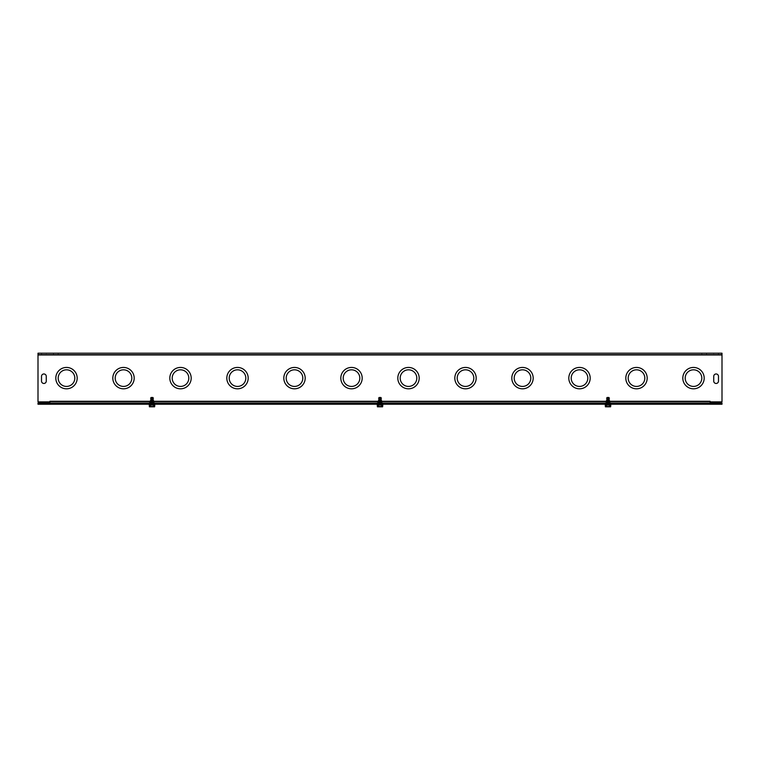 <?xml version="1.0" encoding="UTF-8"?>
<svg xmlns="http://www.w3.org/2000/svg" width="760" height="760" viewBox="0 0 760 760"><rect width="100%" height="100%" fill="white"/><g stroke="black" fill="none" stroke-linecap="round" stroke-linejoin="round"><path stroke-width="0.57" stroke-dasharray="3.8 2.85" d="M149.473 402.8L150.47 401.916L150.47 400.729L153.53 400.729L150.47 400.729L153.53 400.729L150.47 400.729L148.589 401.707L155.809 401.869L148.191 401.869L155.809 401.869L148.191 401.869L155.809 401.869L148.589 401.707L150.47 400.729L150.47 401.916L153.53 401.916L155.002 403.056L148.998 403.056L155.002 403.056L148.998 403.056L155.002 403.056L149.473 402.8L154.527 402.8L149.473 402.8L154.527 402.8L153.53 401.916L150.47 401.916L153.53 401.916L150.47 401.916L148.998 403.056M49.875 403.056L710.125 403.056L49.875 403.056L710.125 403.056L49.875 403.056L49.875 401.869L710.125 401.869L49.875 401.869L710.125 401.869L49.875 401.869L49.875 403.056L49.875 401.28L49.875 403.056L49.875 401.28L710.125 401.28L710.125 401.869L710.125 401.28L49.875 401.28L49.875 401.869L38 401.869L49.875 401.869L38 401.869L38 354.378L722 354.378L722 353.191L38 353.191L38 354.967L38 353.191L38 354.378L722 354.378L722 354.967L722 353.191L722 354.967L38 354.967L722 354.967L722 401.869L722 354.967L722 401.869L710.125 401.869L722 401.869L710.125 401.869L710.125 403.056L710.125 401.28L49.875 401.28M611.002 403.056L604.998 403.056L611.002 403.056M383.002 403.056L376.998 403.056L383.002 403.056M611.809 401.869L604.19 401.869L611.809 401.869L604.19 401.869L611.809 401.869L604.589 401.707L606.471 400.729L609.529 400.729L606.471 400.729L609.529 400.729L606.471 400.729L606.471 401.916L609.529 401.916L606.471 401.916L605.473 402.8L610.527 402.8L604.998 403.056L606.471 401.916L609.529 401.916L606.471 401.916L606.471 400.729L604.589 401.707L611.41 401.707L604.589 401.707L611.41 401.707L609.529 400.729L609.529 401.916L610.527 402.8L609.529 401.916L609.529 400.729L611.809 401.869M377.473 402.8L378.47 401.916L381.529 401.916L378.47 401.916L378.47 400.729L376.589 401.707L383.809 401.869L376.19 401.869L383.809 401.869L376.19 401.869L383.809 401.869L376.589 401.707L378.47 400.729L381.529 400.729L378.47 400.729L381.529 400.729L378.47 400.729L378.47 401.916L381.529 401.916L378.47 401.916L377.473 402.8L382.527 402.8L376.998 403.056M701.812 378.119A8.312 8.312 0 0 0 689.348 370.927A8.312 8.312 0 0 0 689.348 385.32A8.312 8.312 0 0 0 701.812 378.119A8.312 8.312 0 0 0 689.348 370.927A8.312 8.312 0 0 0 689.348 385.32A8.312 8.312 0 0 0 701.812 378.119A8.312 8.312 0 0 1 689.348 385.32A8.312 8.312 0 0 1 689.348 370.927A8.312 8.312 0 0 1 701.812 378.119M704.188 378.119A10.688 10.688 0 0 1 688.161 387.381A10.688 10.688 0 0 1 688.161 368.866A10.688 10.688 0 0 1 704.188 378.119A10.688 10.688 0 0 0 688.161 368.866A10.688 10.688 0 0 0 688.161 387.381A10.688 10.688 0 0 0 704.188 378.119A10.688 10.688 0 0 0 688.161 368.866A10.688 10.688 0 0 0 688.161 387.381A10.688 10.688 0 0 0 704.188 378.119M644.812 378.119A8.312 8.312 0 0 0 632.348 370.927A8.312 8.312 0 0 0 632.348 385.32A8.312 8.312 0 0 0 644.812 378.119A8.312 8.312 0 0 0 632.348 370.927A8.312 8.312 0 0 0 632.348 385.32A8.312 8.312 0 0 0 644.812 378.119A8.312 8.312 0 0 1 632.348 385.32A8.312 8.312 0 0 1 632.348 370.927A8.312 8.312 0 0 1 644.812 378.119M647.188 378.119A10.688 10.688 0 0 1 631.161 387.381A10.688 10.688 0 0 1 631.161 368.866A10.688 10.688 0 0 1 647.188 378.119A10.688 10.688 0 0 0 631.161 368.866A10.688 10.688 0 0 0 631.161 387.381A10.688 10.688 0 0 0 647.188 378.119A10.688 10.688 0 0 0 631.161 368.866A10.688 10.688 0 0 0 631.161 387.381A10.688 10.688 0 0 0 647.188 378.119M587.812 378.119A8.312 8.312 0 0 0 575.348 370.927A8.312 8.312 0 0 0 575.348 385.32A8.312 8.312 0 0 0 587.812 378.119A8.312 8.312 0 0 0 575.348 370.927A8.312 8.312 0 0 0 575.348 385.32A8.312 8.312 0 0 0 587.812 378.119A8.312 8.312 0 0 1 575.348 385.32A8.312 8.312 0 0 1 575.348 370.927A8.312 8.312 0 0 1 587.812 378.119M590.188 378.119A10.688 10.688 0 0 1 574.161 387.381A10.688 10.688 0 0 1 574.161 368.866A10.688 10.688 0 0 1 590.188 378.119A10.688 10.688 0 0 0 574.161 368.866A10.688 10.688 0 0 0 574.161 387.381A10.688 10.688 0 0 0 590.188 378.119A10.688 10.688 0 0 0 574.161 368.866A10.688 10.688 0 0 0 574.161 387.381A10.688 10.688 0 0 0 590.188 378.119M530.812 378.119A8.312 8.312 0 0 0 518.348 370.927A8.312 8.312 0 0 0 518.348 385.32A8.312 8.312 0 0 0 530.812 378.119A8.312 8.312 0 0 0 518.348 370.927A8.312 8.312 0 0 0 518.348 385.32A8.312 8.312 0 0 0 530.812 378.119A8.312 8.312 0 0 1 518.348 385.32A8.312 8.312 0 0 1 518.348 370.927A8.312 8.312 0 0 1 530.812 378.119M533.188 378.119A10.688 10.688 0 0 1 517.161 387.381A10.688 10.688 0 0 1 517.161 368.866A10.688 10.688 0 0 1 533.188 378.119A10.688 10.688 0 0 0 517.161 368.866A10.688 10.688 0 0 0 517.161 387.381A10.688 10.688 0 0 0 533.188 378.119A10.688 10.688 0 0 0 517.161 368.866A10.688 10.688 0 0 0 517.161 387.381A10.688 10.688 0 0 0 533.188 378.119M473.812 378.119A8.312 8.312 0 0 0 461.349 370.927A8.312 8.312 0 0 0 461.349 385.32A8.312 8.312 0 0 0 473.812 378.119A8.312 8.312 0 0 0 461.349 370.927A8.312 8.312 0 0 0 461.349 385.32A8.312 8.312 0 0 0 473.812 378.119A8.312 8.312 0 0 1 461.349 385.32A8.312 8.312 0 0 1 461.349 370.927A8.312 8.312 0 0 1 473.812 378.119M476.188 378.119A10.688 10.688 0 0 1 460.161 387.381A10.688 10.688 0 0 1 460.161 368.866A10.688 10.688 0 0 1 476.188 378.119A10.688 10.688 0 0 0 460.161 368.866A10.688 10.688 0 0 0 460.161 387.381A10.688 10.688 0 0 0 476.188 378.119A10.688 10.688 0 0 0 460.161 368.866A10.688 10.688 0 0 0 460.161 387.381A10.688 10.688 0 0 0 476.188 378.119M416.812 378.119A8.312 8.312 0 0 0 404.349 370.927A8.312 8.312 0 0 0 404.349 385.32A8.312 8.312 0 0 0 416.812 378.119A8.312 8.312 0 0 0 404.349 370.927A8.312 8.312 0 0 0 404.349 385.32A8.312 8.312 0 0 0 416.812 378.119A8.312 8.312 0 0 1 404.349 385.32A8.312 8.312 0 0 1 404.349 370.927A8.312 8.312 0 0 1 416.812 378.119M419.188 378.119A10.688 10.688 0 0 1 403.161 387.381A10.688 10.688 0 0 1 403.161 368.866A10.688 10.688 0 0 1 419.188 378.119A10.688 10.688 0 0 0 403.161 368.866A10.688 10.688 0 0 0 403.161 387.381A10.688 10.688 0 0 0 419.188 378.119A10.688 10.688 0 0 0 403.161 368.866A10.688 10.688 0 0 0 403.161 387.381A10.688 10.688 0 0 0 419.188 378.119M359.812 378.119A8.312 8.312 0 0 0 347.349 370.927A8.312 8.312 0 0 0 347.349 385.32A8.312 8.312 0 0 0 359.812 378.119A8.312 8.312 0 0 0 347.349 370.927A8.312 8.312 0 0 0 347.349 385.32A8.312 8.312 0 0 0 359.812 378.119A8.312 8.312 0 0 1 347.349 385.32A8.312 8.312 0 0 1 347.349 370.927A8.312 8.312 0 0 1 359.812 378.119M362.188 378.119A10.688 10.688 0 0 1 346.161 387.381A10.688 10.688 0 0 1 346.161 368.866A10.688 10.688 0 0 1 362.188 378.119A10.688 10.688 0 0 0 346.161 368.866A10.688 10.688 0 0 0 346.161 387.381A10.688 10.688 0 0 0 362.188 378.119A10.688 10.688 0 0 0 346.161 368.866A10.688 10.688 0 0 0 346.161 387.381A10.688 10.688 0 0 0 362.188 378.119M302.812 378.119A8.312 8.312 0 0 0 290.349 370.927A8.312 8.312 0 0 0 290.349 385.32A8.312 8.312 0 0 0 302.812 378.119A8.312 8.312 0 0 0 290.349 370.927A8.312 8.312 0 0 0 290.349 385.32A8.312 8.312 0 0 0 302.812 378.119A8.312 8.312 0 0 1 290.349 385.32A8.312 8.312 0 0 1 290.349 370.927A8.312 8.312 0 0 1 302.812 378.119M305.188 378.119A10.688 10.688 0 0 1 289.161 387.381A10.688 10.688 0 0 1 289.161 368.866A10.688 10.688 0 0 1 305.188 378.119A10.688 10.688 0 0 0 289.161 368.866A10.688 10.688 0 0 0 289.161 387.381A10.688 10.688 0 0 0 305.188 378.119A10.688 10.688 0 0 0 289.161 368.866A10.688 10.688 0 0 0 289.161 387.381A10.688 10.688 0 0 0 305.188 378.119M248.188 378.119A10.688 10.688 0 0 1 232.161 387.381A10.688 10.688 0 0 1 232.161 368.866A10.688 10.688 0 0 1 248.188 378.119A10.688 10.688 0 0 0 232.161 368.866A10.688 10.688 0 0 0 232.161 387.381A10.688 10.688 0 0 0 248.188 378.119A10.688 10.688 0 0 0 232.161 368.866A10.688 10.688 0 0 0 232.161 387.381A10.688 10.688 0 0 0 248.188 378.119M191.188 378.119A10.688 10.688 0 0 1 175.161 387.381A10.688 10.688 0 0 1 175.161 368.866A10.688 10.688 0 0 1 191.188 378.119A10.688 10.688 0 0 0 175.161 368.866A10.688 10.688 0 0 0 175.161 387.381A10.688 10.688 0 0 0 191.188 378.119A10.688 10.688 0 0 0 175.161 368.866A10.688 10.688 0 0 0 175.161 387.381A10.688 10.688 0 0 0 191.188 378.119M134.188 378.119A10.688 10.688 0 0 1 118.161 387.381A10.688 10.688 0 0 1 118.161 368.866A10.688 10.688 0 0 1 134.188 378.119A10.688 10.688 0 0 0 118.161 368.866A10.688 10.688 0 0 0 118.161 387.381A10.688 10.688 0 0 0 134.188 378.119A10.688 10.688 0 0 0 118.161 368.866A10.688 10.688 0 0 0 118.161 387.381A10.688 10.688 0 0 0 134.188 378.119M77.188 378.119A10.688 10.688 0 0 1 61.161 387.381A10.688 10.688 0 0 1 61.161 368.866A10.688 10.688 0 0 1 77.188 378.119A10.688 10.688 0 0 0 61.161 368.866A10.688 10.688 0 0 0 61.161 387.381A10.688 10.688 0 0 0 77.188 378.119A10.688 10.688 0 0 0 61.161 368.866A10.688 10.688 0 0 0 61.161 387.381A10.688 10.688 0 0 0 77.188 378.119M245.812 378.119A8.312 8.312 0 0 0 233.348 370.927A8.312 8.312 0 0 0 233.348 385.32A8.312 8.312 0 0 0 245.812 378.119A8.312 8.312 0 0 0 233.348 370.927A8.312 8.312 0 0 0 233.348 385.32A8.312 8.312 0 0 0 245.812 378.119A8.312 8.312 0 0 1 233.348 385.32A8.312 8.312 0 0 1 233.348 370.927A8.312 8.312 0 0 1 245.812 378.119M188.812 378.119A8.312 8.312 0 0 0 176.349 370.927A8.312 8.312 0 0 0 176.349 385.32A8.312 8.312 0 0 0 188.812 378.119A8.312 8.312 0 0 0 176.349 370.927A8.312 8.312 0 0 0 176.349 385.32A8.312 8.312 0 0 0 188.812 378.119A8.312 8.312 0 0 1 176.349 385.32A8.312 8.312 0 0 1 176.349 370.927A8.312 8.312 0 0 1 188.812 378.119M131.812 378.119A8.312 8.312 0 0 0 119.348 370.927A8.312 8.312 0 0 0 119.348 385.32A8.312 8.312 0 0 0 131.812 378.119A8.312 8.312 0 0 0 119.348 370.927A8.312 8.312 0 0 0 119.348 385.32A8.312 8.312 0 0 0 131.812 378.119A8.312 8.312 0 0 1 119.348 385.32A8.312 8.312 0 0 1 119.348 370.927A8.312 8.312 0 0 1 131.812 378.119M74.812 378.119A8.312 8.312 0 0 0 62.348 370.927A8.312 8.312 0 0 0 62.348 385.32A8.312 8.312 0 0 0 74.812 378.119A8.312 8.312 0 0 0 62.348 370.927A8.312 8.312 0 0 0 62.348 385.32A8.312 8.312 0 0 0 74.812 378.119A8.312 8.312 0 0 1 62.348 385.32A8.312 8.312 0 0 1 62.348 370.927A8.312 8.312 0 0 1 74.812 378.119M713.735 381.092A2.375 2.375 0 0 0 716.11 383.467A2.375 2.375 0 0 0 718.485 381.092L718.485 376.342A2.375 2.375 0 0 0 716.11 373.967A2.375 2.375 0 0 0 713.735 376.342L713.735 381.092A2.375 2.375 0 0 0 716.11 383.467A2.375 2.375 0 0 0 718.485 381.092L718.485 376.342A2.375 2.375 0 0 0 716.11 373.967A2.375 2.375 0 0 0 713.735 376.342L713.735 381.092L713.735 376.342M41.515 381.092A2.375 2.375 0 0 0 43.89 383.467A2.375 2.375 0 0 0 46.265 381.092L46.265 376.342A2.375 2.375 0 0 0 43.89 373.967A2.375 2.375 0 0 0 41.515 376.342L41.515 381.092A2.375 2.375 0 0 0 43.89 383.467A2.375 2.375 0 0 0 46.265 381.092L46.265 376.342A2.375 2.375 0 0 0 43.89 373.967A2.375 2.375 0 0 0 41.515 376.342L41.515 381.092L41.515 376.342M718.485 376.342L718.485 381.092M46.265 376.342L46.265 381.092M718.438 353.191L718.438 354.378L713.688 354.378L718.438 354.378L718.438 353.191L713.688 353.191L713.688 354.378L713.688 353.191L718.438 353.191M41.562 353.191L41.562 354.378L46.312 354.378L41.562 354.378L41.562 353.191L46.312 353.191L46.312 354.378L46.312 353.191L41.562 353.191M53.438 354.378L58.188 354.378L53.438 354.378L58.188 354.378L53.438 354.378L53.438 353.191L58.188 353.191L53.438 353.191L53.438 354.378M53.438 353.191L58.188 353.191L53.438 353.191M701.812 354.378L706.562 354.378L701.812 354.378L706.562 354.378L701.812 354.378L701.812 353.191L706.562 353.191L701.812 353.191L701.812 354.378M701.812 353.191L706.562 353.191L701.812 353.191M710.125 401.28L710.125 403.056M154.375 403.056L161.5 403.056L149.625 403.056L154.375 403.056L154.375 404.244L161.5 404.244L149.625 404.244L161.5 404.244L154.375 404.244L154.375 403.056M382.375 403.056L389.5 403.056L377.625 403.056L382.375 403.056L382.375 404.244L389.5 404.244L377.625 404.244L389.5 404.244L382.375 404.244L382.375 403.056M150.812 404.244L149.625 404.244L150.812 404.244L150.812 403.056L149.625 403.056L150.812 403.056L150.812 404.244M378.812 404.244L377.625 404.244L378.812 404.244L378.812 403.056L377.625 403.056L378.812 403.056L378.812 404.244M610.375 403.056L617.5 403.056L605.625 403.056L610.375 403.056L610.375 404.244L617.5 404.244L605.625 404.244L617.5 404.244L610.375 404.244L610.375 403.056M606.812 404.244L605.625 404.244L606.812 404.244L606.812 403.056L605.625 403.056L606.812 403.056L606.812 404.244M722 403.056L722 404.244L38 404.244L38 403.056L722 403.056M605.397 405.669L610.603 405.669L610.603 406.809L605.397 406.809L610.27 406.809L605.397 406.809L605.255 405.669L610.603 405.669L610.603 406.809L605.397 406.809L605.255 404.624L609.368 404.624L609.368 406.809L610.603 406.809L610.603 405.669L605.397 405.669L605.397 406.809L610.603 406.809L606.632 406.809L609.368 406.809L609.368 404.624L610.745 404.624L605.255 404.624L606.632 404.624L606.632 406.809L605.397 406.809L606.632 406.809L606.632 404.624L605.255 404.624L610.745 404.624L610.745 405.669L605.397 405.669M610.973 404.244L605.036 404.244M609.349 404.244L606.442 404.244L609.349 404.244M608.294 399.503L607.649 399.503L607.649 397.214L607.649 399.503L608.351 399.503L608.351 397.214L608.351 399.503L609.007 399.503L606.603 399.399L609.396 399.399L606.603 399.399L607.706 399.503L607.563 397.49L608.351 397.214L607.003 397.214L606.812 399.209L607.706 399.503M606.812 399.209L607.515 399.209M607.515 399.133L606.812 399.133M606.812 398.62L607.515 398.62M606.85 397.49L607.563 397.49M607.515 397.955L606.812 397.955M606.812 398.031L607.515 398.031M607.515 398.544L606.812 398.544M609.491 399.722L606.281 399.722L609.491 399.722M609.491 399.798L606.281 399.798L609.491 399.798M609.491 400.311L606.281 400.311L609.491 400.311M609.491 400.387L606.281 400.387L609.491 400.387M609.491 400.9L606.281 400.9L609.491 400.9M609.491 400.976L606.281 400.976L609.491 400.976M609.491 401.498L606.281 401.498L609.491 401.498M609.491 401.565L606.281 401.565L609.491 401.565M609.491 402.087L606.281 402.087L609.491 402.087M609.491 402.154L606.281 402.154L609.491 402.154M609.491 402.676L606.281 402.676L609.491 402.676M609.491 402.743L606.281 402.743L609.491 402.743M609.491 403.265L606.281 403.265L609.491 403.265M609.491 403.332L606.281 403.332L609.491 403.332M609.491 403.854L606.281 403.854L609.491 403.854M609.491 403.883L606.281 403.883L609.491 403.883M607.706 397.214L607.003 397.214M605.73 406.809L610.27 406.809L605.73 406.809M606.014 406.619L609.986 406.619L606.014 406.619M605.255 404.624L609.368 404.624L605.255 404.624M610.745 404.624L609.368 404.624L610.964 404.453M609.368 404.624L609.368 406.809M606.632 404.624L606.632 406.809M606.651 404.244L609.558 404.244L606.651 404.244M608.313 399.399L608.294 397.214L609.149 397.49L609.396 399.399L607.686 399.399M609.188 399.209L608.484 399.209M608.484 399.133L609.188 399.133M609.188 398.62L608.484 398.62M609.149 397.49L608.437 397.49M608.484 397.955L609.188 397.955M609.188 398.031L608.484 398.031M608.484 398.544L609.188 398.544M606.508 399.722L609.719 399.722L606.508 399.722M606.508 399.798L609.719 399.798L606.508 399.798M606.508 400.311L609.719 400.311L606.508 400.311M606.508 400.387L609.719 400.387L606.508 400.387M606.508 400.9L609.719 400.9L606.508 400.9M606.508 400.976L609.719 400.976L606.508 400.976M606.508 401.498L609.719 401.498L606.508 401.498M606.508 401.565L609.719 401.565L606.508 401.565M606.508 402.087L609.719 402.087L606.508 402.087M606.508 402.154L609.719 402.154L606.508 402.154M606.508 402.676L609.719 402.676L606.508 402.676M606.508 402.743L609.719 402.743L606.508 402.743M606.508 403.265L609.719 403.265L606.508 403.265M606.508 403.332L609.719 403.332L606.508 403.332M606.508 403.854L609.719 403.854L606.508 403.854M606.508 403.883L609.719 403.883L606.508 403.883M608.294 397.214L608.997 397.214M377.397 405.669L382.603 405.669L382.603 406.809L377.397 406.809L382.27 406.809L377.397 406.809L377.255 405.669L382.603 405.669L382.603 406.809L377.397 406.809L377.255 404.624L381.368 404.624L381.368 406.809L382.603 406.809L382.603 405.669L377.397 405.669L377.397 406.809L382.603 406.809L378.632 406.809L381.368 406.809L381.368 404.624L382.745 404.624L377.255 404.624L378.632 404.624L378.632 406.809L377.397 406.809L378.632 406.809L378.632 404.624L377.255 404.624L382.745 404.624L382.745 405.669L377.397 405.669M382.974 404.453L377.036 404.453M382.574 404.244L377.036 404.244L382.574 404.244M381.349 404.244L378.442 404.244L381.349 404.244M380.294 399.503L379.648 399.503L379.648 397.214L379.648 399.503L380.351 399.503L380.351 397.214L380.351 399.503L381.007 399.503L378.603 399.399L381.397 399.399L378.603 399.399L379.705 399.503L379.563 397.49L380.351 397.214L379.002 397.214L378.812 399.209L379.705 399.503M378.812 399.209L379.515 399.209M379.515 399.133L378.812 399.133M378.812 398.62L379.515 398.62M378.851 397.49L379.563 397.49M379.515 397.955L378.812 397.955M378.812 398.031L379.515 398.031M379.515 398.544L378.812 398.544M381.491 399.722L378.28 399.722L381.491 399.722M381.491 399.798L378.28 399.798L381.491 399.798M381.491 400.311L378.28 400.311L381.491 400.311M381.491 400.387L378.28 400.387L381.491 400.387M381.491 400.9L378.28 400.9L381.491 400.9M381.491 400.976L378.28 400.976L381.491 400.976M381.491 401.498L378.28 401.498L381.491 401.498M381.491 401.565L378.28 401.565L381.491 401.565M381.491 402.087L378.28 402.087L381.491 402.087M381.491 402.154L378.28 402.154L381.491 402.154M381.491 402.676L378.28 402.676L381.491 402.676M381.491 402.743L378.28 402.743L381.491 402.743M381.491 403.265L378.28 403.265L381.491 403.265M381.491 403.332L378.28 403.332L381.491 403.332M381.491 403.854L378.28 403.854L381.491 403.854M381.491 403.883L378.28 403.883L381.491 403.883M379.705 397.214L379.002 397.214M377.729 406.809L382.27 406.809L377.729 406.809M378.014 406.619L381.985 406.619L378.014 406.619M377.255 404.624L381.368 404.624L377.255 404.624M382.745 404.624L381.368 404.624L382.964 404.453M381.368 404.624L381.368 406.809M378.632 404.624L378.632 406.809M377.425 404.244L382.974 404.244L377.425 404.244M378.651 404.244L381.558 404.244L378.651 404.244M380.313 399.399L380.294 397.214L381.149 397.49L381.397 399.399L379.687 399.399M381.188 399.209L380.484 399.209M380.484 399.133L381.188 399.133M381.188 398.62L380.484 398.62M381.149 397.49L380.437 397.49M380.484 397.955L381.188 397.955M381.188 398.031L380.484 398.031M380.484 398.544L381.188 398.544M378.508 399.722L381.719 399.722L378.508 399.722M378.508 399.798L381.719 399.798L378.508 399.798M378.508 400.311L381.719 400.311L378.508 400.311M378.508 400.387L381.719 400.387L378.508 400.387M378.508 400.9L381.719 400.9L378.508 400.9M378.508 400.976L381.719 400.976L378.508 400.976M378.508 401.498L381.719 401.498L378.508 401.498M378.508 401.565L381.719 401.565L378.508 401.565M378.508 402.087L381.719 402.087L378.508 402.087M378.508 402.154L381.719 402.154L378.508 402.154M378.508 402.676L381.719 402.676L378.508 402.676M378.508 402.743L381.719 402.743L378.508 402.743M378.508 403.265L381.719 403.265L378.508 403.265M378.508 403.332L381.719 403.332L378.508 403.332M378.508 403.854L381.719 403.854L378.508 403.854M378.508 403.883L381.719 403.883L378.508 403.883M380.294 397.214L380.998 397.214M149.397 405.669L154.603 405.669L154.603 406.809L149.397 406.809L154.27 406.809L149.397 406.809L149.255 405.669L154.603 405.669L154.603 406.809L149.397 406.809L149.255 404.624L153.368 404.624L153.368 406.809L154.603 406.809L154.603 405.669L149.397 405.669L149.397 406.809L154.603 406.809L150.632 406.809L153.368 406.809L153.368 404.624L154.745 404.624L149.255 404.624L150.632 404.624L150.632 406.809L149.397 406.809L150.632 406.809L150.632 404.624L149.255 404.624L154.745 404.624L154.745 405.669L149.397 405.669M154.974 404.244L149.036 404.453M153.349 404.244L150.442 404.244L153.349 404.244M152.294 399.503L151.648 399.503L151.648 397.214L151.648 399.503L152.351 399.503L152.351 397.214L152.351 399.503L153.007 399.503L150.603 399.399L153.397 399.399L150.603 399.399L151.706 399.503L151.563 397.49L152.351 397.214L151.002 397.214L150.812 399.209L151.706 399.503M150.812 399.209L151.516 399.209M151.516 399.133L150.812 399.133M150.812 398.62L151.516 398.62M150.85 397.49L151.563 397.49M151.516 397.955L150.812 397.955M150.812 398.031L151.516 398.031M151.516 398.544L150.812 398.544M153.491 399.722L150.28 399.722L153.491 399.722M153.491 399.798L150.28 399.798L153.491 399.798M153.491 400.311L150.28 400.311L153.491 400.311M153.491 400.387L150.28 400.387L153.491 400.387M153.491 400.9L150.28 400.9L153.491 400.9M153.491 400.976L150.28 400.976L153.491 400.976M153.491 401.498L150.28 401.498L153.491 401.498M153.491 401.565L150.28 401.565L153.491 401.565M153.491 402.087L150.28 402.087L153.491 402.087M153.491 402.154L150.28 402.154L153.491 402.154M153.491 402.676L150.28 402.676L153.491 402.676M153.491 402.743L150.28 402.743L153.491 402.743M153.491 403.265L150.28 403.265L153.491 403.265M153.491 403.332L150.28 403.332L153.491 403.332M153.491 403.854L150.28 403.854L153.491 403.854M153.491 403.883L150.28 403.883L153.491 403.883M151.706 397.214L151.002 397.214M149.73 406.809L154.27 406.809L149.73 406.809M150.014 406.619L153.986 406.619L150.014 406.619M149.255 404.624L153.368 404.624L149.255 404.624M154.745 404.624L153.368 404.624L154.745 404.624M153.368 404.624L153.368 406.809M150.632 404.624L150.632 406.809M150.651 404.244L153.558 404.244L150.651 404.244M152.314 399.399L152.294 397.214L153.149 397.49L153.397 399.399L151.686 399.399M153.188 399.209L152.484 399.209M152.484 399.133L153.188 399.133M153.188 398.62L152.484 398.62M153.149 397.49L152.437 397.49M152.484 397.955L153.188 397.955M153.188 398.031L152.484 398.031M152.484 398.544L153.188 398.544M150.508 399.722L153.719 399.722L150.508 399.722M150.508 399.798L153.719 399.798L150.508 399.798M150.508 400.311L153.719 400.311L150.508 400.311M150.508 400.387L153.719 400.387L150.508 400.387M150.508 400.9L153.719 400.9L150.508 400.9M150.508 400.976L153.719 400.976L150.508 400.976M150.508 401.498L153.719 401.498L150.508 401.498M150.508 401.565L153.719 401.565L150.508 401.565M150.508 402.087L153.719 402.087L150.508 402.087M150.508 402.154L153.719 402.154L150.508 402.154M150.508 402.676L153.719 402.676L150.508 402.676M150.508 402.743L153.719 402.743L150.508 402.743M150.508 403.265L153.719 403.265L150.508 403.265M150.508 403.332L153.719 403.332L150.508 403.332M150.508 403.854L153.719 403.854L150.508 403.854M150.508 403.883L153.719 403.883L150.508 403.883M152.294 397.214L152.998 397.214M38 354.967L722 354.967M609.216 399.541L606.603 399.541L609.216 399.541M606.974 398.952L607.686 398.952M606.974 398.81L607.686 398.81M606.974 397.632L607.686 397.632M606.974 397.774L607.686 397.774M606.974 398.221L607.686 398.221M606.974 398.363L607.686 398.363M609.216 399.988L606.603 399.988L609.216 399.988M609.216 400.13L606.603 400.13L609.216 400.13M609.216 400.577L606.603 400.577L609.216 400.577M609.216 400.719L606.603 400.719L609.216 400.719M609.216 401.166L606.603 401.166L609.216 401.166M609.216 401.308L606.603 401.308L609.216 401.308M609.216 401.755L606.603 401.755L609.216 401.755M609.216 401.897L606.603 401.897L609.216 401.897M609.216 402.344L606.603 402.344L609.216 402.344M609.216 402.486L606.603 402.486L609.216 402.486M609.216 402.933L606.603 402.933L609.216 402.933M609.216 403.075L606.603 403.075L609.216 403.075M609.216 403.522L606.603 403.522L609.216 403.522M609.216 403.665L606.603 403.665L609.216 403.665M606.784 399.541L609.396 399.541L606.784 399.541M609.026 398.952L608.313 398.952M609.026 398.81L608.313 398.81M609.026 397.632L608.313 397.632M609.026 397.774L608.313 397.774M609.026 398.221L608.313 398.221M609.026 398.363L608.313 398.363M606.784 399.988L609.396 399.988L606.784 399.988M606.784 400.13L609.396 400.13L606.784 400.13M606.784 400.577L609.396 400.577L606.784 400.577M606.784 400.719L609.396 400.719L606.784 400.719M606.784 401.166L609.396 401.166L606.784 401.166M606.784 401.308L609.396 401.308L606.784 401.308M606.784 401.755L609.396 401.755L606.784 401.755M606.784 401.897L609.396 401.897L606.784 401.897M606.784 402.344L609.396 402.344L606.784 402.344M606.784 402.486L609.396 402.486L606.784 402.486M606.784 402.933L609.396 402.933L606.784 402.933M606.784 403.075L609.396 403.075L606.784 403.075M606.784 403.522L609.396 403.522L606.784 403.522M606.784 403.665L609.396 403.665L606.784 403.665M381.216 399.541L378.603 399.541L381.216 399.541M378.974 398.952L379.687 398.952M378.974 398.81L379.687 398.81M378.974 397.632L379.687 397.632M378.974 397.774L379.687 397.774M378.974 398.221L379.687 398.221M378.974 398.363L379.687 398.363M381.216 399.988L378.603 399.988L381.216 399.988M381.216 400.13L378.603 400.13L381.216 400.13M381.216 400.577L378.603 400.577L381.216 400.577M381.216 400.719L378.603 400.719L381.216 400.719M381.216 401.166L378.603 401.166L381.216 401.166M381.216 401.308L378.603 401.308L381.216 401.308M381.216 401.755L378.603 401.755L381.216 401.755M381.216 401.897L378.603 401.897L381.216 401.897M381.216 402.344L378.603 402.344L381.216 402.344M381.216 402.486L378.603 402.486L381.216 402.486M381.216 402.933L378.603 402.933L381.216 402.933M381.216 403.075L378.603 403.075L381.216 403.075M381.216 403.522L378.603 403.522L381.216 403.522M381.216 403.665L378.603 403.665L381.216 403.665M378.784 399.541L381.397 399.541L378.784 399.541M381.026 398.952L380.313 398.952M381.026 398.81L380.313 398.81M381.026 397.632L380.313 397.632M381.026 397.774L380.313 397.774M381.026 398.221L380.313 398.221M381.026 398.363L380.313 398.363M378.784 399.988L381.397 399.988L378.784 399.988M378.784 400.13L381.397 400.13L378.784 400.13M378.784 400.577L381.397 400.577L378.784 400.577M378.784 400.719L381.397 400.719L378.784 400.719M378.784 401.166L381.397 401.166L378.784 401.166M378.784 401.308L381.397 401.308L378.784 401.308M378.784 401.755L381.397 401.755L378.784 401.755M378.784 401.897L381.397 401.897L378.784 401.897M378.784 402.344L381.397 402.344L378.784 402.344M378.784 402.486L381.397 402.486L378.784 402.486M378.784 402.933L381.397 402.933L378.784 402.933M378.784 403.075L381.397 403.075L378.784 403.075M378.784 403.522L381.397 403.522L378.784 403.522M378.784 403.665L381.397 403.665L378.784 403.665M153.216 399.541L150.603 399.541L153.216 399.541M150.974 398.952L151.686 398.952M150.974 398.81L151.686 398.81M150.974 397.632L151.686 397.632M150.974 397.774L151.686 397.774M150.974 398.221L151.686 398.221M150.974 398.363L151.686 398.363M153.216 399.988L150.603 399.988L153.216 399.988M153.216 400.13L150.603 400.13L153.216 400.13M153.216 400.577L150.603 400.577L153.216 400.577M153.216 400.719L150.603 400.719L153.216 400.719M153.216 401.166L150.603 401.166L153.216 401.166M153.216 401.308L150.603 401.308L153.216 401.308M153.216 401.755L150.603 401.755L153.216 401.755M153.216 401.897L150.603 401.897L153.216 401.897M153.216 402.344L150.603 402.344L153.216 402.344M153.216 402.486L150.603 402.486L153.216 402.486M153.216 402.933L150.603 402.933L153.216 402.933M153.216 403.075L150.603 403.075L153.216 403.075M153.216 403.522L150.603 403.522L153.216 403.522M153.216 403.665L150.603 403.665L153.216 403.665M150.784 399.541L153.397 399.541L150.784 399.541M153.026 398.952L152.314 398.952M153.026 398.81L152.314 398.81M153.026 397.632L152.314 397.632M153.026 397.774L152.314 397.774M153.026 398.221L152.314 398.221M153.026 398.363L152.314 398.363M150.784 399.988L153.397 399.988L150.784 399.988M150.784 400.13L153.397 400.13L150.784 400.13M150.784 400.577L153.397 400.577L150.784 400.577M150.784 400.719L153.397 400.719L150.784 400.719M150.784 401.166L153.397 401.166L150.784 401.166M150.784 401.308L153.397 401.308L150.784 401.308M150.784 401.755L153.397 401.755L150.784 401.755M150.784 401.897L153.397 401.897L150.784 401.897M150.784 402.344L153.397 402.344L150.784 402.344M150.784 402.486L153.397 402.486L150.784 402.486M150.784 402.933L153.397 402.933L150.784 402.933M150.784 403.075L153.397 403.075L150.784 403.075M150.784 403.522L153.397 403.522L150.784 403.522M150.784 403.665L153.397 403.665L150.784 403.665M155.41 401.707L153.53 400.729L153.53 401.916L153.53 400.729L155.41 401.707M381.529 401.916L382.527 402.8L381.529 401.916L381.529 400.729L383.41 401.707L381.529 400.729L381.529 401.916M58.188 353.191L58.188 354.378L58.188 353.191M706.562 353.191L706.562 354.378L706.562 353.191M161.5 403.056L161.5 404.244L161.5 403.056M149.625 403.056L149.625 404.244L149.625 403.056M389.5 403.056L389.5 404.244L389.5 403.056M377.625 403.056L377.625 404.244L377.625 403.056M617.5 403.056L617.5 404.244L617.5 403.056M605.625 403.056L605.625 404.244L605.625 403.056M606.603 399.399L606.603 399.988L606.603 399.399M609.396 399.399L609.396 399.988L609.396 399.399M609.396 397.632L609.719 398.544L609.396 397.632M606.603 397.632L606.281 398.544L606.603 397.632M606.603 403.665L606.442 404.244L606.603 403.665M609.396 403.665L609.558 404.244L609.396 403.665M378.603 399.399L378.603 399.988L378.603 399.399M381.397 399.399L381.397 399.988L381.397 399.399M381.397 397.632L381.719 398.544L381.397 397.632M378.603 397.632L378.28 398.544L378.603 397.632M378.603 403.665L378.442 404.244L378.603 403.665M381.397 403.665L381.558 404.244L381.397 403.665M150.603 399.399L150.603 399.988L150.603 399.399M153.397 399.399L153.397 399.988L153.397 399.399M153.397 397.632L153.719 398.544L153.397 397.632M150.603 397.632L150.28 398.544L150.603 397.632M150.603 403.665L150.442 404.244L150.603 403.665M153.397 403.665L153.558 404.244L153.397 403.665"/><path stroke-width="1.14" d="M701.812 378.119A8.312 8.312 0 0 0 689.348 370.927A8.312 8.312 0 0 0 689.348 385.32A8.312 8.312 0 0 0 701.812 378.119M704.188 378.119A10.688 10.688 0 0 0 688.161 368.866A10.688 10.688 0 0 0 688.161 387.381A10.688 10.688 0 0 0 704.188 378.119M644.812 378.119A8.312 8.312 0 0 0 632.348 370.927A8.312 8.312 0 0 0 632.348 385.32A8.312 8.312 0 0 0 644.812 378.119M647.188 378.119A10.688 10.688 0 0 0 631.161 368.866A10.688 10.688 0 0 0 631.161 387.381A10.688 10.688 0 0 0 647.188 378.119M587.812 378.119A8.312 8.312 0 0 0 575.348 370.927A8.312 8.312 0 0 0 575.348 385.32A8.312 8.312 0 0 0 587.812 378.119M590.188 378.119A10.688 10.688 0 0 0 574.161 368.866A10.688 10.688 0 0 0 574.161 387.381A10.688 10.688 0 0 0 590.188 378.119M530.812 378.119A8.312 8.312 0 0 0 518.348 370.927A8.312 8.312 0 0 0 518.348 385.32A8.312 8.312 0 0 0 530.812 378.119M533.188 378.119A10.688 10.688 0 0 0 517.161 368.866A10.688 10.688 0 0 0 517.161 387.381A10.688 10.688 0 0 0 533.188 378.119M473.812 378.119A8.312 8.312 0 0 0 461.349 370.927A8.312 8.312 0 0 0 461.349 385.32A8.312 8.312 0 0 0 473.812 378.119M476.188 378.119A10.688 10.688 0 0 0 460.161 368.866A10.688 10.688 0 0 0 460.161 387.381A10.688 10.688 0 0 0 476.188 378.119M416.812 378.119A8.312 8.312 0 0 0 404.349 370.927A8.312 8.312 0 0 0 404.349 385.32A8.312 8.312 0 0 0 416.812 378.119M419.188 378.119A10.688 10.688 0 0 0 403.161 368.866A10.688 10.688 0 0 0 403.161 387.381A10.688 10.688 0 0 0 419.188 378.119M359.812 378.119A8.312 8.312 0 0 0 347.349 370.927A8.312 8.312 0 0 0 347.349 385.32A8.312 8.312 0 0 0 359.812 378.119M362.188 378.119A10.688 10.688 0 0 0 346.161 368.866A10.688 10.688 0 0 0 346.161 387.381A10.688 10.688 0 0 0 362.188 378.119M302.812 378.119A8.312 8.312 0 0 0 290.349 370.927A8.312 8.312 0 0 0 290.349 385.32A8.312 8.312 0 0 0 302.812 378.119M305.188 378.119A10.688 10.688 0 0 0 289.161 368.866A10.688 10.688 0 0 0 289.161 387.381A10.688 10.688 0 0 0 305.188 378.119M38 354.967L38 401.869L49.875 401.869L49.875 401.28L710.125 401.28L710.125 401.869L722 401.869L722 354.967L38 354.967L38 353.191L722 353.191L722 354.967M718.485 381.092A2.375 2.375 0 0 1 716.11 383.467A2.375 2.375 0 0 1 713.735 381.092L713.735 376.342A2.375 2.375 0 0 1 716.11 373.967A2.375 2.375 0 0 1 718.485 376.342L718.485 381.092A2.375 2.375 0 0 1 716.11 383.467A2.375 2.375 0 0 1 713.735 381.092M46.265 381.092A2.375 2.375 0 0 1 43.89 383.467A2.375 2.375 0 0 1 41.515 381.092L41.515 376.342A2.375 2.375 0 0 1 43.89 373.967A2.375 2.375 0 0 1 46.265 376.342L46.265 381.092A2.375 2.375 0 0 1 43.89 383.467A2.375 2.375 0 0 1 41.515 381.092M245.812 378.119A8.312 8.312 0 0 0 233.348 370.927A8.312 8.312 0 0 0 233.348 385.32A8.312 8.312 0 0 0 245.812 378.119M248.188 378.119A10.688 10.688 0 0 0 232.161 368.866A10.688 10.688 0 0 0 232.161 387.381A10.688 10.688 0 0 0 248.188 378.119M188.812 378.119A8.312 8.312 0 0 0 176.349 370.927A8.312 8.312 0 0 0 176.349 385.32A8.312 8.312 0 0 0 188.812 378.119M191.188 378.119A10.688 10.688 0 0 0 175.161 368.866A10.688 10.688 0 0 0 175.161 387.381A10.688 10.688 0 0 0 191.188 378.119M131.812 378.119A8.312 8.312 0 0 0 119.348 370.927A8.312 8.312 0 0 0 119.348 385.32A8.312 8.312 0 0 0 131.812 378.119M134.188 378.119A10.688 10.688 0 0 0 118.161 368.866A10.688 10.688 0 0 0 118.161 387.381A10.688 10.688 0 0 0 134.188 378.119M74.812 378.119A8.312 8.312 0 0 0 62.348 370.927A8.312 8.312 0 0 0 62.348 385.32A8.312 8.312 0 0 0 74.812 378.119M77.188 378.119A10.688 10.688 0 0 0 61.161 368.866A10.688 10.688 0 0 0 61.161 387.381A10.688 10.688 0 0 0 77.188 378.119M713.735 376.342A2.375 2.375 0 0 1 716.11 373.967A2.375 2.375 0 0 1 718.485 376.342M41.515 376.342A2.375 2.375 0 0 1 43.89 373.967A2.375 2.375 0 0 1 46.265 376.342M710.125 401.28L710.125 403.056M49.875 403.056L49.875 401.28M722 403.056L722 404.244L38 404.244L38 403.056L722 403.056M606.632 404.624L605.255 404.624L605.397 406.809L610.603 406.809L610.745 405.669L610.745 404.624L606.632 404.624L606.632 406.809M605.036 404.244L610.973 404.244M609.368 404.624L609.368 406.809M378.632 404.624L377.255 404.624L377.397 406.809L382.603 406.809L382.745 405.669L382.745 404.624L378.632 404.624L378.632 406.809M377.036 404.453L382.974 404.453M381.368 404.624L381.368 406.809M150.632 404.624L149.255 404.624L149.397 406.809L154.603 406.809L154.745 405.669L154.745 404.624L150.632 404.624L150.632 406.809M149.036 404.453L154.974 404.244M153.368 404.624L153.368 406.809M149.473 402.8L148.998 403.056M377.473 402.8L376.998 403.056"/></g></svg>
